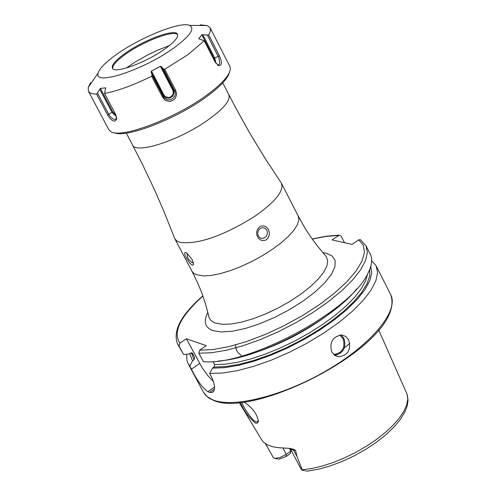 <?xml version="1.0" encoding="UTF-8"?>
<svg xmlns="http://www.w3.org/2000/svg" width="496" height="496" viewBox="0 0 496 496"><rect width="100%" height="100%" fill="white"/><g stroke="black" fill="none" stroke-linecap="round" stroke-linejoin="round"><path stroke-width="0.74" d="M244.075 402.144C252.383 407.576 257.151 413.968 258.385 421.34L257.492 423.125L255.459 423.15C248.707 417.39 243.71 410.533 240.479 402.572M371.665 260.698L376.123 265.794L390.687 294.636C399.1 310.304 372.744 343.213 328.947 369.21C285.274 395.3 233.79 408.53 212.951 399.931L207.142 396.626L203.397 392.138L205.406 395.008L208.859 397.984L213.255 400.266M228.879 94.866C230.745 100.979 222.289 110.366 203.503 123.014C175.014 141.912 135.656 153.89 132.562 145.006L142.662 164.765L155.217 191.344L163.94 211.439L174.84 238.805L176.874 241.013L180.234 242.451C198.586 244.491 223.336 235.842 254.491 216.51C275.051 202.108 284.047 191.041 281.468 183.303L265.298 158.677L250.127 133.684L235.755 107.979L222.735 82.882M187.438 253.617L187.06 253.605L187.637 257.554L188.697 259.296L191.537 262.341L192.721 262.731L193.173 262.049M192.082 259.408L193.459 263.698L193.217 264.883L192.256 265.186L189.763 263.109L186.347 257.846C184.4 254.231 184.134 252.439 185.535 252.47L187.029 253.295L192.082 259.408M258.273 235.953L259.978 237.832L262.328 238.514C266.637 237.503 268.144 234.72 266.842 230.169L265.124 228.272L262.737 227.608C258.453 228.644 256.965 231.427 258.273 235.953M268.404 229.468L269.328 232.512L269.111 235.774L267.642 238.613L266.476 239.661L265.1 240.337L262.124 240.498L260.698 240.014L258.335 238.136L256.903 235.383L256.637 232.184L257.629 229.078L259.761 226.722L261.119 226.033L263.977 225.847L266.538 227.106L268.404 229.468M348.638 339.859C351.354 349.692 348.049 355.328 338.725 356.773L334.602 355.229L331.65 351.831C329.338 342.221 332.692 336.604 341.701 334.974L345.712 336.424L348.638 339.859M282.844 447.876L286.279 454.361L279.353 457.814L274.356 458.31L273.352 457.61L265.614 443.839M241.881 402.597C242.891 406.094 251.54 420.05 255.806 421.749L257.281 421.904L258.379 420.627M304.972 470.766L302.405 470.239L297.005 456.531L295.542 450.275L292.615 449.029L289.447 448.365L278.591 447.702L272.806 446.803L267.493 444.912L263.506 442.11L261.547 439.592L239.289 402.69M198.853 353.22L211.538 352.737L226.362 350.25L242.842 345.811L260.394 339.562L278.38 331.719L296.149 322.555L313.038 312.412L328.433 301.661L341.787 290.706L352.65 279.936L360.666 269.737L365.62 260.45L367.393 252.371L365.998 245.743L370.239 254.138C372.719 259.129 371.944 265.546 367.908 273.395C351.335 310.682 247.919 366.253 203.372 361.671L198.853 353.22L199.652 350.195L206.268 345.65L186.397 338.743L179.881 343.201L179.099 346.171L183.557 354.479L188.902 354.082L190.433 353.028L192.578 353.487L194.68 357.411L194.048 359.78L192.516 360.834L189.745 366.017L191.431 369.173C197.086 380.451 202.554 387.959 207.843 391.691L209.659 392.398L212.003 392.541C215.586 390.73 215.369 385.423 211.358 376.619L209.641 373.407L212.455 368.131L214.012 367.052L214.65 364.641L212.989 361.516M189.745 366.017L188.12 363.655L186.949 360.598L186.682 354.249M376.123 265.794L377.586 272.552L375.9 280.761L371.033 290.166L363.103 300.471L352.321 311.314L339.047 322.326L323.721 333.101L306.894 343.244L289.174 352.383L271.219 360.177L253.685 366.346L237.206 370.686L222.357 373.054L209.641 373.407M378.746 330.094L407.235 394.562L408.047 400.408L407.216 405.908L404.86 412.04L400.272 419.535L393.836 427.23L385.714 434.955L376.129 442.488L365.397 449.587L353.871 456.01L341.936 461.534L330.001 465.98L318.469 469.204L307.694 471.101M289.459 448.372L290.885 451.062L286.279 454.361L286.211 456.531L290.296 453.604L290.885 451.062L290.433 448.948M286.211 456.531L278.826 459.209M192.516 360.834L189.695 353.536M183.557 354.479L177.506 343.871L179.099 346.171M370.791 266.34L371.777 272.868L369.824 280.711L364.938 289.639L357.238 299.355L346.921 309.554L334.323 319.883L319.864 329.976L304.029 339.475L287.395 348.037L270.537 355.359L254.07 361.187L238.557 365.329L224.533 367.66L212.455 368.131M356.804 288.784C331.582 320.838 258.757 358.744 218.035 361.026M360.821 240.008L360.276 239.649L358.627 239.866L352.011 244.416L332.072 239.903L339.32 235.129L341.136 236.059L344.515 242.718M186.397 338.743L202.194 367.877L208.27 376.173L213.485 381.505M292.615 449.029L293.725 450.318L290.52 449.091L301.184 469.253L302.405 470.239M112.679 68.56L112.66 68.467C112.425 65.336 116.634 60.648 125.283 54.405C143.251 41.342 173.947 29.679 177.599 34.664L177.661 34.732M124.837 53.549C143.48 39.984 175.423 28.185 177.494 34.274C178.541 37.15 174.524 41.918 165.447 48.577C146.692 62.384 114.216 74.276 112.4 68.157C111.383 65.156 115.525 60.289 124.837 53.549M126.226 68.033L135.433 61.876L147.709 54.951L157.263 50.356L169.465 45.527M229.344 72.664C227.695 78.542 220.615 86.174 208.109 95.567C178.293 118.215 125.959 138.663 114.105 132.649M200.564 25.494L200.229 24.837L207.241 25.563L210.149 27.85L229.877 66.476L230.367 68.969C229.772 75.008 222.431 83.334 208.345 93.942C176.396 118.234 120.075 139.525 110.49 131.372L108.736 129.537L88.412 91.221L88.201 87.532L90.644 82.714L91.016 83.421M174.511 47.467C144.348 69.787 92.715 86.707 98.208 72.924C99.671 68.293 105.71 62.18 116.318 54.597C140.182 37.349 180.364 21.204 189.54 25.383C195.244 28.365 190.235 35.731 174.511 47.467M96.652 94.221L100.353 88.387L112.797 111.916L107.595 114.88L96.652 94.221L91.264 93.453L89.72 92.671L88.412 91.221M100.353 88.387L105.741 87.835L104.526 93.446C117.36 91.072 133.064 85.331 151.64 76.229L152.092 75.063L151.131 71.883L151.447 71.071L160.394 66.346L161.268 66.526L163.506 69.031L164.759 69.297L188.046 54.548L204.222 40.777L198.735 38.707L201.841 34.776L208.735 35.011L210.459 30.95L210.149 27.85M151.447 71.071L163.909 94.99L165.329 96.639L168.466 97.557L170.624 96.968L172.912 94.55L173.364 92.392L172.825 90.278L175.689 90.353L164.759 69.297M175.689 90.353L176.557 93.539L176.464 95.213L175.218 98.332L174.09 99.603L171.108 101.184L169.427 101.401L166.154 100.676L164.728 99.801L162.614 97.272L151.64 76.229M107.595 114.88C111.705 121.365 114.731 122.754 116.672 119.04L115.506 114.216L104.526 93.446M215.053 61.913L213.962 58.435L219.368 55.8L208.735 35.011M219.368 55.8C222.32 62.49 222.016 65.757 218.469 65.596L214.923 61.659L204.222 40.777M116.405 118.674L115.872 119.257C113.59 119.914 111.228 118.284 108.773 114.359L97.563 93.18M116.467 116.684L111.966 112.282L99.715 89.113M112.797 111.916L116.089 115.487M115.872 119.257L116.672 117.825M172.825 90.278L160.394 66.346M163.909 94.99L163.407 95.443L164.102 96.472L166.104 97.923L169.83 98.152L172.955 96.038L174.121 92.498L173.513 90.098L161.268 66.526M151.131 71.883L163.407 95.443L163.327 96.621L164.114 97.78L165.143 98.723L167.722 99.814L170.562 99.671L173.092 98.332L174.815 96.063L175.262 94.711L175.206 91.909L163.506 69.031M213.962 58.435L201.841 34.776M216.008 63.42L214.725 57.964L202.79 34.664M217.918 65.044L219.189 64.437L219.691 63.029L218.941 57.951L207.384 35.16M218.612 64.939L217.415 64.92M162.614 97.272L163.327 96.621L152.092 75.063M333.684 354.491C342.339 353.146 345.501 347.882 343.164 338.706L339.71 335.067M340.932 334.955L343.982 338.446C346.512 347.684 343.418 353.301 334.695 355.291M281.468 183.303L298.201 215.996L298.865 219.864L297.408 224.688L293.861 230.293L288.337 236.449L281.046 242.91L272.279 249.42L262.384 255.707L251.776 261.497L240.895 266.557L230.194 270.673L220.125 273.674L211.098 275.454L203.465 275.943L195.908 274.573L193.731 273.302L192.02 271.269L198.183 284.047L202.132 293.874L205.499 303.856L208.773 316.026M325.264 255.384L326.163 256.382L327.744 260.642L326.883 266.042L323.578 272.385L317.942 279.409L310.18 286.831L300.607 294.32L289.633 301.562L277.729 308.227L265.422 314.024L253.245 318.705L241.738 322.065L231.384 323.975L222.623 324.365L215.053 322.97L212.462 321.668L210.527 319.976L208.81 317.149L208.636 315.462M322.803 252.6L325.928 253.146L332.047 255.899L335.129 260.474L334.955 266.687L331.477 274.232L324.806 282.757L315.264 291.809L303.31 300.911L289.59 309.572L274.84 317.31L259.861 323.708L245.464 328.426L232.432 331.216L221.439 331.96L213.026 330.646C204.898 327.639 203.186 321.563 207.892 312.418M349.767 343.375L344.429 347.901M335.792 354.442L334.639 355.254M407.086 394.153L407.768 399.199L406.664 405.003L403.781 411.413L399.168 418.264L392.944 425.37L385.262 432.543L376.321 439.568L366.37 446.251L355.694 452.402L344.596 457.845L333.386 462.415L322.388 465.998L311.916 468.491L302.25 469.83M194.048 359.78L191.363 352.737M194.68 357.411L192.088 352.954M192.578 353.487L192.299 353.121M179.881 343.201C172.571 332.27 180.246 316.541 202.907 296.013M369.78 269.328L369.737 276.024L366.959 283.867L361.491 292.634L353.443 302.064L343.052 311.848L330.627 321.681L316.56 331.223L301.308 340.163L285.38 348.198L269.316 355.049L253.654 360.499L238.911 364.38L225.562 366.581L214.012 367.052M367.672 273.848L365.645 280.872L361.268 288.759L354.609 297.284L345.83 306.224L335.16 315.326L322.89 324.316L309.374 332.928L294.996 340.913L280.19 348.031L265.397 354.07L251.05 358.856L237.559 362.26L225.314 364.2L214.65 364.641M343.003 302.858C312.089 329.356 276.917 347.665 237.479 357.783M312.226 239.103L326.232 236.406L338.607 235.426M358.627 239.866L363.283 245.098L364.492 252.166L362.13 260.84L356.209 270.822L346.884 281.74L334.478 293.155L319.449 304.612L302.411 315.623L284.065 325.729L265.18 334.49L246.555 341.552L228.972 346.63L213.131 349.544L199.652 350.195M191.431 369.173L199.64 363.506M207.843 391.691L214.551 387.016M209.659 392.398L214.421 389.081M305.846 470.853L307.315 471.181M297.005 456.531L293.725 450.318L295.542 450.275M132.562 145.006L126.269 133.102M193.031 262.527L192.721 262.731M193.31 262.57L193.446 263.432M260.326 238.037L262.328 238.514M338.725 356.773L335.352 355.7M258.397 421.11L257.281 421.904M174.84 238.805L192.02 271.269M298.201 215.996L305.139 228.371L310.918 237.243L317.167 245.731L324.874 254.95M334.385 355.068L335.166 354.516M188.12 363.655L203.397 392.138M202.852 295.858C181.052 314.904 172.602 330.906 177.506 343.871M312.133 238.973L326.542 236.158L339.32 235.129M365.998 245.743L360.276 239.649M241.329 355.496L238.421 353.133L236.797 350.753L235.935 348.328L235.668 344.9M390.687 294.636C407.545 341.601 254.981 419.715 213.571 400.39M212.003 392.541L213.429 391.549M277.816 458.992L275.144 458.422M265.589 443.802L265.949 444.484M290.52 449.091L290.042 448.502M258.292 421.848L258.404 420.546M98.208 72.924L88.201 87.532M189.54 25.383L207.241 25.563M116.678 117.874L116.672 119.04M217.546 65.019L218.469 65.596"/></g></svg>
